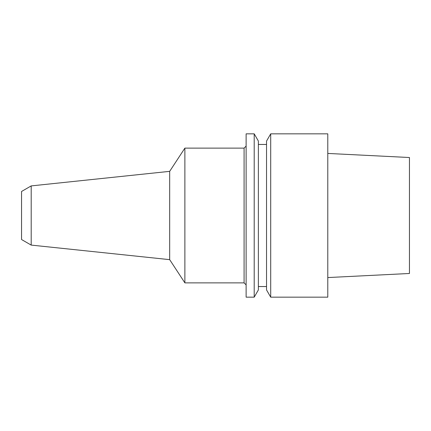 <?xml version="1.0" encoding="UTF-8"?>
<svg xmlns="http://www.w3.org/2000/svg" width="431" height="431" viewBox="0 0 431 431"><rect width="100%" height="100%" fill="white"/><g stroke="black" fill="none" stroke-linecap="round" stroke-linejoin="round"><path stroke-width="0.65" d="M327.786 277.564L409.45 273.48L409.45 157.52L327.786 153.436M270.706 297.164L327.786 297.164L327.786 133.836L270.706 133.836L270.706 297.164L266.541 289.944L266.541 141.056L270.706 133.836M266.541 144.455L258.374 144.455M266.541 286.545L258.374 286.545M254.204 297.164L258.374 289.944L258.374 141.056L254.204 133.836L246.123 133.836L246.123 297.164L254.204 297.164L254.204 133.836M246.123 146.087L244.081 148.129L184.877 148.129L184.877 282.871L169.679 259.651L31.194 245.094L21.55 239.528L21.55 191.472L31.194 185.906L31.194 245.094M246.123 284.913L244.081 282.871L244.081 148.129M244.081 282.871L184.877 282.871M184.877 148.129L169.679 171.349L169.679 259.651M169.679 171.349L31.194 185.906"/></g></svg>
